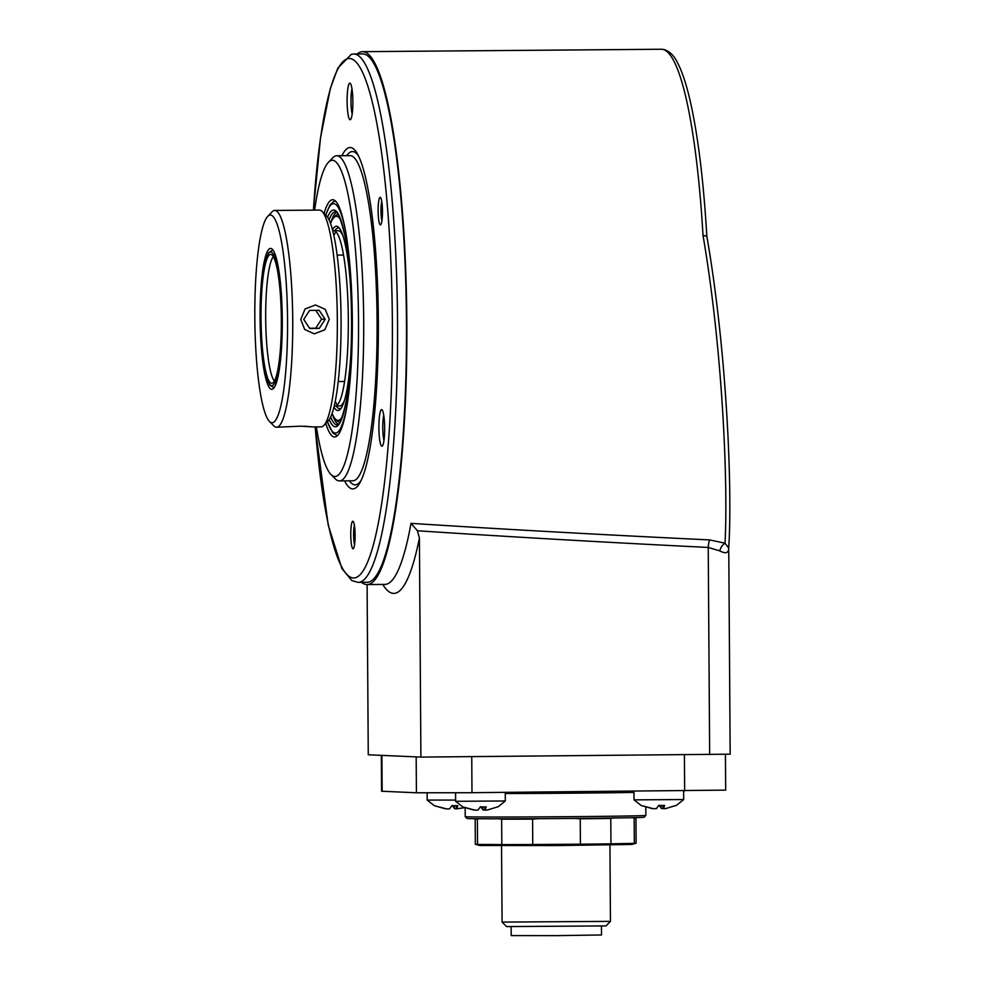 <?xml version="1.0" encoding="UTF-8"?>
<svg xmlns="http://www.w3.org/2000/svg" width="985" height="985" viewBox="0 0 985 985"><rect width="100%" height="100%" fill="white"/><g stroke="black" fill="none" stroke-linecap="round" stroke-linejoin="round"><path stroke-width="1.48" d="M381.897 409.686A18.296 2.881 -90.5 0 0 378.893 426.173A18.296 2.881 -90.5 0 0 381.638 446.106A18.296 2.881 -90.5 0 0 382.377 445.946A18.296 2.881 -90.5 0 0 384.655 427.872A18.296 2.881 -90.5 0 0 382.082 409.834A18.296 2.881 -90.5 0 0 381.897 409.686M383.756 415.288A14.898 2.352 -90.5 0 0 383.965 440.467M380.395 197.419A13.778 2.167 -90.5 0 0 378.129 209.842A13.778 2.167 -90.5 0 0 380.198 224.851A13.778 2.167 -90.5 0 0 380.752 224.728A13.778 2.167 -90.5 0 0 382.463 211.122A13.778 2.167 -90.5 0 0 380.53 197.529A13.778 2.167 -90.5 0 0 380.395 197.419M381.761 201.432A11.291 1.773 -90.5 0 0 381.921 220.812M350.118 83.245A18.296 2.881 -90.5 0 0 347.114 99.731A18.296 2.881 -90.5 0 0 349.86 119.665A18.296 2.881 -90.5 0 0 350.598 119.505A18.296 2.881 -90.5 0 0 352.864 101.43A18.296 2.881 -90.5 0 0 350.303 83.393A18.296 2.881 -90.5 0 0 350.118 83.245M351.977 88.847A14.898 2.352 -90.5 0 0 352.174 114.026M353.036 521.274A13.778 2.167 -90.5 0 0 350.771 533.685A13.778 2.167 -90.5 0 0 352.839 548.694A13.778 2.167 -90.5 0 0 353.393 548.583A13.778 2.167 -90.5 0 0 355.105 534.966A13.778 2.167 -90.5 0 0 353.172 521.385A13.778 2.167 -90.5 0 0 353.036 521.274M354.403 525.276A11.291 1.773 -90.5 0 0 354.563 544.668M358.06 582.369L366.986 582.295A264.189 41.604 -90.5 0 0 406.497 330.381A264.189 41.604 -90.5 0 0 366.679 55.098A264.189 41.604 -90.5 0 0 362.702 53.929L353.787 54.003A264.189 41.604 89.5 0 1 357.764 55.172A264.189 41.604 89.5 0 1 397.571 330.455A264.189 41.604 89.5 0 1 358.06 582.369L351.805 580.584L341.857 568.48L328.202 524.98L315.114 426.911M344.59 480.865A170.713 26.878 -90.5 0 0 350.278 488.166A170.713 26.878 -90.5 0 0 360.214 482.231A170.713 26.878 -90.5 0 0 378.338 318.007A170.713 26.878 -90.5 0 0 357.555 154.091A170.713 26.878 -90.5 0 0 352.655 148.267A170.713 26.878 -90.5 0 0 341.955 155.716M328.399 162.353L332.708 157.871A162.587 25.598 89.5 0 1 336.771 155.753A162.587 25.598 89.5 0 1 339.209 156.467A162.587 25.598 89.5 0 1 363.711 325.875A162.587 25.598 89.5 0 1 339.406 480.902A162.587 25.598 89.5 0 1 336.956 480.188A162.587 25.598 89.5 0 1 335.306 478.858L330.923 474.438A158.068 24.884 -90.5 0 0 332.524 475.73A158.068 24.884 -90.5 0 0 358.515 333.225A158.068 24.884 -90.5 0 0 334.728 161.011A158.068 24.884 -90.5 0 0 328.399 162.353A158.068 24.884 -90.5 0 0 314.634 210.125M324.077 213.45A118.631 18.678 89.5 0 1 333.459 199.844A118.631 18.678 89.5 0 1 334.444 200.263A118.631 18.678 89.5 0 1 352.322 321.344A118.631 18.678 89.5 0 1 335.38 436.872A118.631 18.678 89.5 0 1 332.795 436.466A118.631 18.678 89.5 0 1 325.776 423.415M316.382 426.899A158.068 24.884 -90.5 0 0 330.923 474.438M342.485 416.286A102.071 16.068 89.5 0 1 335.442 419.117A102.071 16.068 89.5 0 1 332.093 413.38M339.948 422.183A103.868 16.351 89.5 0 1 337.202 420.878L335.442 419.117M351.066 350.032A92.134 14.504 89.5 0 1 349.971 366.149A92.134 14.504 89.5 0 1 333.952 407.002M332.511 229.739A92.134 14.504 89.5 0 1 350.549 286.413M330.554 223.386A102.071 16.068 89.5 0 1 333.817 217.599A102.071 16.068 89.5 0 1 340.896 220.308M333.817 217.599L335.54 215.801A103.868 16.351 89.5 0 1 338.274 214.459M338.212 424.412A106.577 16.782 89.5 0 1 332.314 413.909M330.763 222.844A106.577 16.782 89.5 0 1 336.501 212.255M329.101 219.889A106.577 16.782 89.5 0 1 335.442 211.763C335.848 206.751 347.311 229.8 349.478 271.134C352.261 306.397 352.273 340.835 349.527 374.435C347.545 410.683 337.338 429.189 337.165 424.917A106.577 16.782 89.5 0 1 330.689 416.901M332.832 230.97A87.616 13.79 89.5 0 1 333.804 230.749A87.616 13.79 89.5 0 1 346.191 275.344A87.616 13.79 89.5 0 1 346.671 363.834A87.616 13.79 89.5 0 1 335.22 405.968A87.616 13.79 89.5 0 1 334.247 405.758M344.393 400.538A87.616 13.79 89.5 0 1 339.69 405.931L335.22 405.968M337.449 404.798A87.616 13.79 89.5 0 1 335.22 401.326M333.878 235.39A87.616 13.79 89.5 0 1 336.045 231.881M333.804 230.749L338.274 230.712A87.616 13.79 89.5 0 1 343.063 236.031M341.106 408.196A90.325 14.221 89.5 0 1 336.23 405.955M334.814 230.736A90.325 14.221 89.5 0 1 339.653 228.422M261.037 318.426A64.431 10.146 89.5 0 1 271.097 254.487A64.431 10.146 89.5 0 1 281.341 319.312A64.431 10.146 89.5 0 1 272.143 383.239A64.431 10.146 89.5 0 1 261.037 318.426M273.35 256.666A63.225 9.961 -90.5 0 0 265.691 318.401A63.225 9.961 -90.5 0 0 274.347 381.035M313.131 426.911L300.954 426.173L276.526 427.219A108.387 17.065 89.5 0 1 276.391 427.219A108.387 17.065 89.5 0 1 273.793 425.852L269.41 421.432A103.868 16.351 -90.5 0 0 271.897 422.737A103.868 16.351 -90.5 0 0 287.546 319.583A103.868 16.351 -90.5 0 0 270.481 215.001A103.868 16.351 -90.5 0 0 267.748 216.355A103.868 16.351 -90.5 0 0 254.832 319.005A103.868 16.351 -90.5 0 0 269.41 421.432M300.745 319.522L305.042 308.995L315.495 304.956L325.235 309.364L329.286 319.288L324.841 329.79L314.24 333.829L304.673 329.446L300.745 319.522M320.987 426.85A108.387 17.065 -90.5 0 0 321.122 426.862A108.387 17.065 -90.5 0 0 323.831 425.446A108.387 17.065 -90.5 0 0 337.313 318.34A108.387 17.065 -90.5 0 0 322.107 211.455A108.387 17.065 -90.5 0 0 319.509 210.088A108.387 17.065 -90.5 0 0 319.374 210.088A108.387 17.065 -90.5 0 0 319.226 210.088M267.748 216.355L272.057 211.861A108.387 17.065 89.5 0 1 274.778 210.445A108.387 17.065 89.5 0 1 274.913 210.458A108.387 17.065 89.5 0 1 292.717 319.14A108.387 17.065 89.5 0 1 276.526 427.219M322.107 211.455L326.478 215.875A103.868 16.351 89.5 0 1 341.056 318.303A103.868 16.351 89.5 0 1 328.14 420.952L323.831 425.446M271.663 389.321A70.452 11.094 89.5 0 1 260.089 318.389A70.452 11.094 89.5 0 1 270.715 248.417A70.452 11.094 89.5 0 1 272.402 249.303A70.452 11.094 89.5 0 1 282.276 318.783A70.452 11.094 89.5 0 1 273.522 388.398A70.452 11.094 89.5 0 1 271.663 389.321M273.436 387.499A68.642 10.81 -90.5 0 0 274.384 387.277A68.642 10.81 89.5 0 1 273.534 387.499L269.681 385.073L266.073 375.888C262.724 362.074 260.914 342.915 260.643 318.401A66.845 10.527 -90.5 0 0 271.651 385.701A66.845 10.527 -90.5 0 0 281.722 319.337A66.845 10.527 -90.5 0 0 270.74 252.037A66.845 10.527 -90.5 0 0 260.668 318.414C260.582 294.65 262.047 275.96 265.051 262.355L268.622 252.677L272.414 250.215A68.642 10.81 89.5 0 1 273.276 250.424A68.642 10.81 -90.5 0 0 272.513 250.215M312.959 426.924L304.267 426.197M325.173 319.288L319.288 328.374L309.733 328.448L303.737 319.46L309.61 310.386L319.165 310.312L325.173 319.288L321.615 319.128L315.729 328.214L319.288 328.374M321.615 319.128L315.729 310.337M315.729 328.214L309.61 328.264M361.532 582.344A266.455 41.949 -90.5 0 0 366.654 584.548A266.455 41.949 -90.5 0 0 366.999 584.561A266.455 41.949 -90.5 0 0 406.805 318.857A266.455 41.949 -90.5 0 0 363.034 51.676A266.455 41.949 -90.5 0 0 362.689 51.663A266.455 41.949 -90.5 0 0 357.26 53.966M719.789 550.898A9.037 5.75 113.4 0 1 725.022 543.191L728.666 547.98L728.666 549.408C728.087 553.213 725.12 553.705 719.789 550.898L708.24 547.451C607.092 542.439 510.144 536.874 417.418 530.767L411.028 523.355C506.105 529.438 605.627 534.953 709.606 539.903L725.022 543.191C728.198 483.007 722.534 348.825 703.007 235.353L706.774 236.203A261.936 41.247 89.5 0 0 706.75 235.797M730.144 754.178L420.903 757.096L368.267 754.781L367.097 584.561M417.418 530.767L419.413 538.056L420.903 757.096M728.666 549.408L728.789 555.331M728.641 548.879L728.641 548.879C732.532 494.125 727.361 354.268 706.873 236.4L703.007 235.353A266.455 41.949 -90.5 0 0 661.834 49.25A266.455 41.949 -90.5 0 0 661.489 49.25L362.689 51.663M709.656 754.547L708.24 547.451A9.037 2.192 92.8 0 1 709.606 539.903M725.44 754.35L725.686 790.118L468.134 792.728L416.421 792.777L381.589 791.226L381.343 755.36M641.235 805.521L634.02 799.869L683.701 799.537L676.498 805.311L665.725 808.574L663.459 808.623L664.629 805.459L658.669 805.508L656.367 808.673L653.24 808.673L641.173 805.484L652.107 808.574M659.125 805.213L661.464 808.525L662.954 808.611M683.701 799.537L683.639 790.832M662.905 805.582L663.459 808.623L662.868 805.582M462.851 806.961L455.636 801.31L505.305 800.977L498.238 806.69L487.341 810.015L485.076 810.064L486.245 806.9L480.274 806.949L477.984 810.113L474.856 810.126L462.778 806.924L473.723 810.015M480.742 806.666L483.081 809.978L484.571 810.064M505.305 800.977L505.256 792.408M485.051 810.089L484.521 807.023L485.039 810.089M464.391 807.725L456.621 808.82L457.791 805.656L451.832 805.705L449.529 808.87L446.402 808.87L434.323 805.681L445.269 808.771M434.397 805.718L427.182 800.066L455.624 800.066M452.287 805.41L454.627 808.722L456.117 808.808M456.597 808.845L456.067 805.779L456.584 808.845M475.361 844.28A80.388 0.653 -0.4 0 0 475.349 844.293A80.388 0.653 -0.4 0 0 475.361 844.305A80.388 0.653 -0.4 0 0 475.386 844.317A80.388 0.653 -0.4 0 0 477.54 844.428L477.368 819.028A80.388 0.653 179.6 0 1 475.176 818.904A80.388 0.653 179.6 0 1 475.176 818.892A80.388 0.653 179.6 0 1 476.974 818.744L476.974 819.015M502.079 922.095L610.454 921.357L605.972 925.912L506.622 926.589L502.079 922.095L501.55 845.758M511.141 926.713L511.203 935.578L556.611 935.639L601.515 934.962L601.453 926.097M477.54 844.428L501.821 844.601A80.388 0.653 -0.4 0 0 532.762 844.527L580.411 844.194A80.388 0.653 -0.4 0 0 610.959 843.837L634.328 843.345A80.388 0.653 -0.4 0 0 636.088 843.222L631.582 844.465L555.749 845.573L479.904 845.487L475.386 844.317M636.088 843.222A80.388 0.653 -0.4 0 0 636.125 843.197L635.953 817.796A80.388 0.653 179.6 0 1 634.155 817.944L634.328 843.345M477.368 819.028L479.436 818.744M501.821 844.601L501.648 819.188L498.041 818.683M501.648 819.188A80.388 0.653 179.6 0 0 532.589 819.126L532.762 844.527M532.589 819.126L538.327 818.683M580.411 844.194L580.239 818.794L574.514 818.424M580.239 818.794A80.388 0.653 179.6 0 0 610.786 818.437L610.959 843.837M610.786 818.437L614.258 817.882M632.21 817.698L634.155 817.944M635.953 817.796A80.388 0.653 179.6 0 0 633.786 817.661L633.761 817.895M645.864 815.445L644.067 817.267A88.515 0.714 179.6 0 1 569.502 818.473A88.515 0.714 179.6 0 1 467.05 818.473L465.228 816.676A90.325 0.726 -0.4 0 0 465.228 816.676A90.325 0.726 -0.4 0 0 569.773 816.676A90.325 0.726 -0.4 0 0 645.864 815.445L645.815 807.429M633.971 792.396A90.325 0.726 179.6 0 1 569.613 793.196A90.325 0.726 179.6 0 1 505.256 793.516M315.188 426.899A259.683 40.89 -90.5 0 0 349.663 576.742A259.683 40.89 -90.5 0 0 392.362 342.632A259.683 40.89 -90.5 0 0 353.27 59.703A259.683 40.89 -90.5 0 0 313.427 210.137M358.651 156.196A166.65 26.238 -90.5 0 0 354.945 152.293A166.65 26.238 -90.5 0 0 346.708 155.667M349.343 480.828A166.65 26.238 -90.5 0 0 352.618 484.103A166.65 26.238 -90.5 0 0 361.273 480.114M339.406 480.902L352.778 480.791A162.587 25.598 -90.5 0 0 377.095 325.764A162.587 25.598 -90.5 0 0 352.593 156.369A162.587 25.598 -90.5 0 0 350.143 155.642L336.771 155.753M347.459 402.459A114.716 18.062 89.5 0 1 327.476 421.654M327.586 217.229A108.387 17.065 89.5 0 1 347.065 248.823A108.387 17.065 89.5 0 1 349.552 374.608A108.387 17.065 89.5 0 1 329.224 419.585M325.801 215.198A114.716 18.062 89.5 0 1 346.104 234.061M419.413 538.056A275.48 43.377 89.5 0 1 382.746 584.425M385.48 584.511L384.839 584.413A266.455 41.949 -90.5 0 0 411.028 523.355M416.421 792.777L416.175 756.886M382.155 791.275L381.909 755.384M471.987 792.703L471.741 756.64M684.661 790.82L684.415 754.769M660.935 805.607L661.464 808.525M482.551 807.047L483.081 809.978M454.097 805.804L454.627 808.722M353.787 54.003L351.337 54.298L337.818 68.137L330.369 88.404L320.507 137.912L313.365 210.137M327.352 421.777L332.795 432.957L337.301 435.69M325.678 215.062L329.913 205.188L333.287 201.765L335.405 200.989M343.556 255.053L337.165 255.103M344.578 381.503L338.187 381.552M321.122 426.862L313.07 426.924M319.374 210.088L274.778 210.445M661.489 49.25L663.915 49.496C669.652 51.183 674.319 55.849 677.914 63.483C682.654 72.779 686.964 86.249 690.854 103.881C698.316 138.072 703.635 182.102 706.824 235.994M728.801 554.407L730.168 754.19M384.839 584.413L366.999 584.561M634.02 799.869L633.958 791.263M455.636 801.31L455.575 792.814M427.182 800.066L427.133 792.888M609.937 845.019L610.454 921.357M475.176 818.892L475.349 844.293M465.166 808.057L465.228 816.663"/></g></svg>
